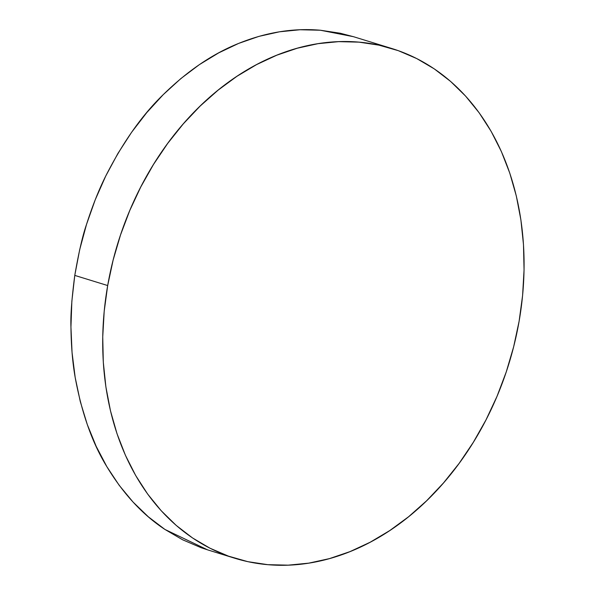 <?xml version="1.0" encoding="UTF-8"?>
<svg xmlns="http://www.w3.org/2000/svg" width="595" height="595" viewBox="0 0 595 595"><rect width="100%" height="100%" fill="white"/><g stroke="black" fill="none" stroke-linecap="round" stroke-linejoin="round"><path stroke-width="0.89" d="M107.68 285.548A266.679 204.591 -72.9 0 1 391.979 48.567A266.679 204.591 -72.9 0 1 519.108 321.263A266.679 204.591 -72.9 0 1 234.809 558.244A266.679 204.591 -72.9 0 1 107.68 285.548L74.777 275.403L107.68 285.548L113.139 260.03L120.532 234.921L129.777 210.481L140.792 186.927L153.465 164.503L167.686 143.41L183.305 123.857L200.18 106.036L218.142 90.12L237.018 76.249L256.638 64.572L276.801 55.194L297.314 48.21L317.983 43.68L338.614 41.65L358.993 42.141L378.941 45.146L398.248 50.642L416.745 58.578L434.246 68.864L450.586 81.411L465.595 96.093L479.146 112.775L491.098 131.287L501.34 151.465L509.774 173.1L516.319 195.993L520.9 219.919L523.488 244.649L524.054 269.952L522.588 295.566L519.108 321.263L513.649 346.781L506.263 371.89L497.018 396.337L486.003 419.884L473.322 442.316L459.109 463.401L443.491 482.954L426.615 500.774L408.653 516.698L389.77 530.562L370.157 542.238L349.994 551.617L329.474 558.608L308.805 563.138L288.181 565.161L267.795 564.67L247.855 561.665L228.539 556.169L210.042 548.24L192.542 537.954L176.209 525.407L161.193 510.718L147.642 494.043L135.69 475.524L125.448 455.346L117.014 433.71L110.477 410.818L105.888 386.891L103.299 362.162L102.742 336.867L104.199 311.245L107.68 285.548M391.979 48.567L353.445 36.682L320.378 30.233C293.461 27.876 266.203 32.271 238.617 43.42C212.519 53.892 187.395 70.969 163.231 94.65C142.145 115.013 122.964 142.16 105.702 176.105C98.807 189.879 92.411 205.989 86.513 224.434C82.646 235.494 78.733 252.488 74.777 275.403C71.764 298.4 70.493 315.625 70.946 327.064C71.169 346.037 72.583 362.824 75.171 377.416C81.82 413.436 92.374 443.171 106.825 466.621C123.262 493.82 142.629 514.757 164.912 529.431L207.536 549.84L234.809 558.244M353.646 36.749L340.355 33.253L320.378 30.233L300.021 29.75L279.479 31.803L258.944 36.377L238.617 43.42L218.7 52.873L199.37 64.639L180.821 78.607L163.231 94.65L146.779 112.596L131.607 132.283L117.87 153.525L105.702 176.105L95.215 199.823L86.513 224.434L79.678 249.707L74.777 275.403L71.854 301.271L70.946 327.064L72.055 352.523L75.171 377.416L80.266 401.499L87.287 424.54L96.167 446.317L106.825 466.621L119.149 485.252L133.035 502.039L148.341 516.81L164.912 529.431L182.606 539.777L201.236 547.75L207.752 549.899"/></g></svg>
